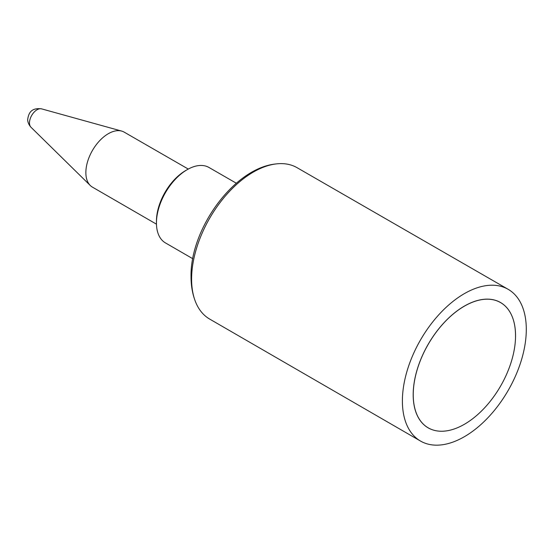 <?xml version="1.0" encoding="UTF-8"?>
<svg xmlns="http://www.w3.org/2000/svg" width="554" height="554" viewBox="0 0 554 554"><rect width="100%" height="100%" fill="white"/><g stroke="black" fill="none" stroke-linecap="round" stroke-linejoin="round"><path stroke-width="0.83" d="M426.94 346.582A72.332 41.779 -60 0 1 486.537 299.195A72.332 41.779 -60 0 1 501.827 383.887A72.332 41.779 -60 0 1 418.346 417.508A72.332 41.779 -60 0 1 426.94 346.582M508.129 289.299L297.082 167.696A87.407 50.462 120 0 0 275.49 163.998A87.407 50.462 120 0 0 191.601 279.084A87.407 50.462 120 0 0 195.68 302.235A87.407 50.462 120 0 0 209.682 319.083L420.514 441.053A87.615 50.587 -60 0 1 402.391 400.957A87.615 50.587 -60 0 1 440.624 312.795A87.615 50.587 -60 0 1 508.129 289.299A87.615 50.587 -60 0 1 526.3 329.415A87.615 50.587 -60 0 1 488.039 417.605A87.615 50.587 -60 0 1 420.514 441.053M430.88 429.205A72.366 41.779 -60 0 1 418.249 417.439A72.366 41.779 -60 0 1 413.187 394.732A72.366 41.779 -60 0 1 486.55 299.139A72.366 41.779 -60 0 1 515.525 335.648A72.366 41.779 -60 0 1 515.504 337.303M236.343 183.236L208.996 167.481A43.544 25.145 120 0 0 187.197 169.669A43.544 25.145 120 0 0 156.45 222.93A43.544 25.145 120 0 0 156.45 222.978A43.544 25.145 120 0 0 165.452 242.908L192.771 258.711M187.197 169.669L185.645 170.563A41.356 23.877 120 0 0 156.45 221.143A41.356 23.877 120 0 0 156.45 221.191M188.277 169.067L124.179 132.129A31.751 18.33 120 0 0 121.672 131.083A31.751 18.33 120 0 0 98.21 142.316A31.751 18.33 120 0 0 85.863 172.599A31.751 18.33 120 0 0 90.267 185.479A31.751 18.33 120 0 0 92.428 187.127L156.463 224.169M29.487 122.884A10.727 6.191 120 0 0 30.976 127.233C27.437 123.313 27.638 119.553 27.7 119.422C28.517 113.736 30.719 107.483 41.585 108.861A10.727 6.191 120 0 0 33.662 112.656A10.727 6.191 120 0 0 29.487 122.884M484.695 299.236L486.537 299.195M417.432 415.86L418.346 417.508M195.68 302.235C192.563 294.493 191.019 285.954 191.04 276.626C190.098 229.231 233.636 168.423 275.49 163.998M156.45 221.143L156.45 222.93M41.585 108.861L121.672 131.083M30.976 127.233L90.267 185.479"/></g></svg>

